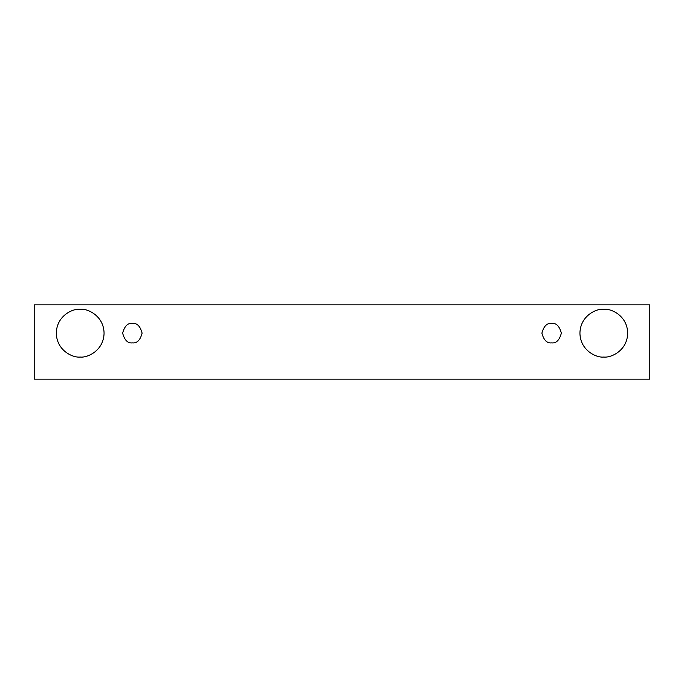 <?xml version="1.0" encoding="UTF-8"?>
<svg xmlns="http://www.w3.org/2000/svg" width="684" height="684" viewBox="0 0 684 684"><rect width="100%" height="100%" fill="white"/><g stroke="black" fill="none" stroke-linecap="round" stroke-linejoin="round"><path stroke-width="1.03" d="M34.2 304.85L649.8 304.85L649.8 379.15L34.2 379.15L34.2 304.85L34.2 379.15L649.8 379.15L649.8 304.85L34.2 304.85M80.19 357.039C73.205 357.997 56.635 350.832 56.31 333.159C56.635 315.478 73.205 308.313 80.19 309.271C87.176 308.313 103.746 315.478 104.071 333.159C103.746 350.832 87.176 357.997 80.19 357.039C87.176 357.997 103.746 350.832 104.071 333.159C103.746 315.478 87.176 308.313 80.19 309.271C73.205 308.313 56.635 315.478 56.31 333.159C56.635 350.832 73.205 357.997 80.19 357.039M603.81 357.039C596.824 357.997 580.254 350.832 579.929 333.159C580.254 315.478 596.824 308.313 603.81 309.271C610.795 308.313 627.365 315.478 627.69 333.159C627.365 350.832 610.795 357.997 603.81 357.039C610.795 357.997 627.365 350.832 627.69 333.159C627.365 315.478 610.795 308.313 603.81 309.271C596.824 308.313 580.254 315.478 579.929 333.159C580.254 350.832 596.824 357.997 603.81 357.039M551.62 342.881C547.02 343.436 543.78 340.196 541.89 333.159C543.78 326.114 547.02 322.874 551.62 323.429C556.22 322.874 559.469 326.114 561.35 333.159C559.469 340.196 556.22 343.436 551.62 342.881C556.22 343.436 559.469 340.196 561.35 333.159C559.469 326.114 556.22 322.874 551.62 323.429C547.02 322.874 543.78 326.114 541.89 333.159C543.78 340.196 547.02 343.436 551.62 342.881M132.38 342.881C127.78 343.436 124.531 340.196 122.65 333.159C124.531 326.114 127.78 322.874 132.38 323.429C136.98 322.874 140.22 326.114 142.11 333.159C140.22 340.196 136.98 343.436 132.38 342.881C136.98 343.436 140.22 340.196 142.11 333.159C140.22 326.114 136.98 322.874 132.38 323.429C127.78 322.874 124.531 326.114 122.65 333.159C124.531 340.196 127.78 343.436 132.38 342.881"/></g></svg>
